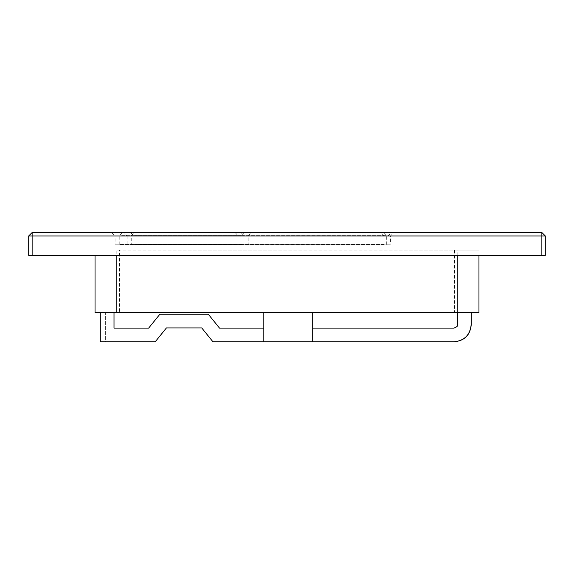 <?xml version="1.0" encoding="UTF-8"?>
<svg xmlns="http://www.w3.org/2000/svg" width="574" height="574" viewBox="0 0 574 574"><rect width="100%" height="100%" fill="white"/><g stroke="black" fill="none" stroke-linecap="round" stroke-linejoin="round"><path stroke-width="0.43" stroke-dasharray="2.87 2.15" d="M28.7 255.38L545.3 255.38L545.3 235.957L541.87 232.527L32.13 232.527L28.7 235.957L28.7 255.38M32.13 255.38L32.13 235.957L541.87 235.957L541.87 255.38M114.24 232.527L391.325 232.527L111.657 232.527L115.087 235.957L390.478 235.957L115.087 235.957L115.087 244.18L390.478 244.18L115.087 244.18M387.959 235.957L391.325 232.527L393.908 232.527L390.478 235.957L390.478 244.18M130.635 232.527L123.661 232.527L127.091 235.957L241.597 235.957L133.692 235.957L130.635 232.527L251.627 232.527L248.198 235.957L241.597 235.957L244.653 232.527L130.635 232.527M28.7 235.957L32.13 235.957L32.13 232.527M545.3 235.957L541.87 235.957L541.87 232.527M241.597 244.18L133.692 244.18L248.198 244.18L248.198 235.957M127.091 235.957L127.091 244.18L133.692 244.18M234.831 232.19L237.887 235.613L137.401 235.613L237.887 235.613L237.887 244.567L137.401 244.567L244.029 244.567L244.029 235.613L240.599 232.19L140.458 232.19M137.401 244.567L131.252 244.567L131.252 235.613L134.682 232.19M137.401 235.613L131.259 235.613M237.887 235.613L244.029 235.613M383.884 244.502L119.234 244.502L383.884 244.502M121.681 235.641L386.331 235.641L121.681 235.641M386.331 244.502L386.331 235.641L382.901 232.212L125.046 232.212M134.66 232.212L240.628 232.212M471.168 324.669L471.247 312.643L457.456 312.643L457.456 324.669L457.456 312.643L471.168 312.643L471.168 324.669C470.084 335.008 464.366 340.719 454.027 341.81L312.708 341.81L312.708 312.643L312.708 328.098L263.825 328.098L263.825 312.643L312.708 312.643L263.825 312.643L263.825 328.098L312.708 328.098L312.708 312.643L263.825 312.643L263.825 341.81L263.825 328.098L219.505 328.098L454.106 328.098C457.112 326.922 458.253 325.781 457.535 324.669C458.253 325.781 457.112 326.922 454.106 328.098L219.505 328.098L208.297 314.236L219.505 328.098L208.297 314.236L159.866 314.236L208.297 314.236L159.866 314.236L148.659 328.098L159.866 314.236L148.659 328.098L114.011 328.098L114.011 312.643L114.011 328.098L148.659 328.098M263.825 328.098L263.825 341.81L212.961 341.81L312.708 341.81L312.708 328.098L454.027 328.098L457.048 326.297M454.027 341.81L212.961 341.81L201.754 327.948L166.41 327.948L155.202 341.81L100.292 341.81L100.292 312.643L114.011 312.643L114.011 328.098M201.754 327.948L212.961 341.81L201.754 327.948L166.41 327.948L155.202 341.81L105.358 341.81L105.358 312.643L114.011 312.643L100.292 312.643M263.825 341.81L312.708 341.81L312.708 328.098M166.41 327.948L155.202 341.81L105.358 341.81L105.358 312.643L114.011 312.643M457.456 312.643L457.456 324.669M105.358 341.81L100.292 341.81M312.708 312.643L263.825 312.643M454.579 250.085L478.96 250.085L478.96 312.643L454.579 312.643L454.579 250.085L119.421 250.085L119.421 312.643L95.04 312.643L95.04 255.38M457.191 255.38L457.191 250.085L478.96 250.085L478.96 255.38M457.191 250.085L116.809 250.085L116.809 255.38M116.809 250.085L119.421 250.085M119.421 312.643L454.579 312.643M383.884 235.641L380.519 232.212M119.234 244.502L119.234 235.641L122.664 232.212"/><path stroke-width="0.86" d="M545.3 255.38L28.7 255.38L28.7 235.957L32.13 232.527L541.87 232.527L545.3 235.957L545.3 255.38M541.87 255.38L541.87 235.957L32.13 235.957L32.13 255.38M28.7 235.957L32.13 235.957L32.13 232.527M545.3 235.957L541.87 235.957L541.87 232.527M134.338 232.527L234.831 232.19M122.348 232.527L134.66 232.212M240.628 232.212L383.224 232.527M457.048 326.297L457.456 324.669C458.174 325.788 457.026 326.929 454.027 328.098L312.708 328.098M114.011 312.643L114.011 328.098L148.659 328.098L114.011 328.098M100.292 312.643L100.292 341.81L155.202 341.81L166.41 327.948L201.754 327.948L212.961 341.81L263.825 341.81L263.825 312.643M263.825 328.098L219.505 328.098L208.297 314.236L159.866 314.236L148.659 328.098M312.708 312.643L312.708 341.81L454.027 341.81C464.366 340.719 470.084 335.008 471.168 324.669L471.168 312.643M457.456 312.643L457.456 324.669M471.247 312.643L471.247 324.669C470.235 335.08 464.517 340.798 454.106 341.81C464.517 340.798 470.235 335.08 471.247 324.669L471.168 324.669M166.41 327.948L201.754 327.948M263.825 341.81L454.027 341.81M478.96 255.38L478.96 312.643L457.191 312.643L457.191 255.38M116.809 255.38L116.809 312.643L457.191 312.643M95.04 255.38L95.04 312.643L116.809 312.643"/></g></svg>

